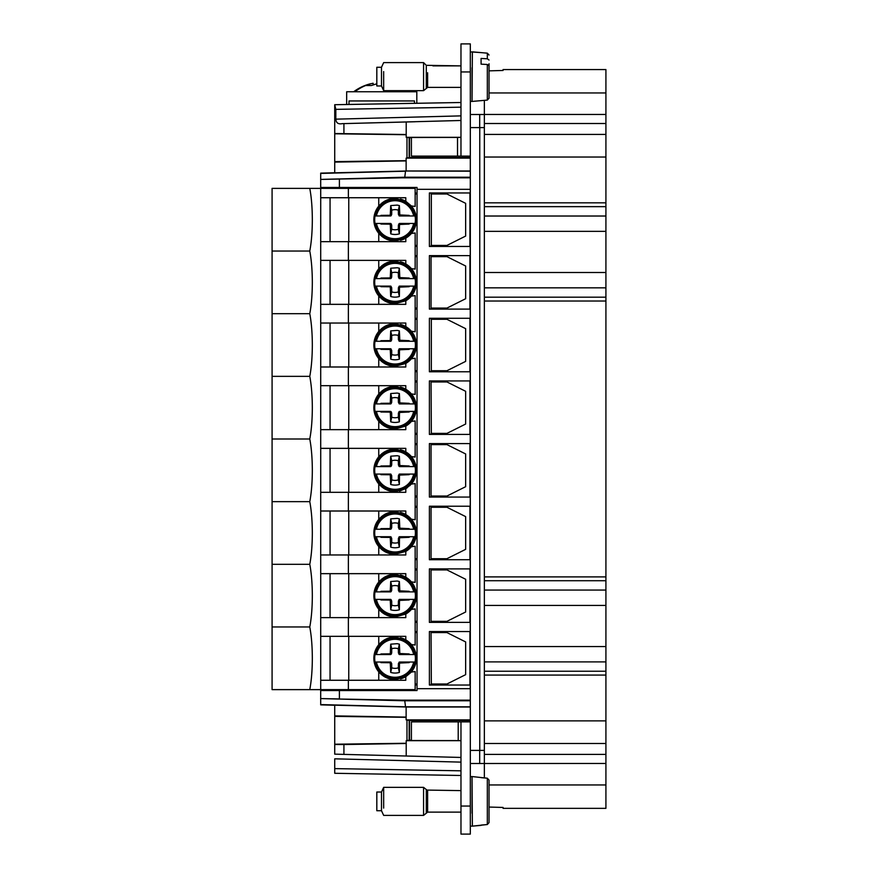 <?xml version="1.0" encoding="UTF-8"?>
<svg xmlns="http://www.w3.org/2000/svg" width="878" height="878" viewBox="0 0 878 878"><rect width="100%" height="100%" fill="white"/><g stroke="black" fill="none" stroke-linecap="round" stroke-linejoin="round"><path stroke-width="1.32" d="M460.972 71.952L460.972 43.9L470.323 43.9L470.323 156.119L460.972 156.119L460.972 71.952L470.323 71.952M414.471 103.319L414.471 100.948L349.005 100.948L349.005 104.46M503.061 69.571L503.061 70.47L489.035 70.855L503.061 70.47L503.061 69.571L605.919 69.571L605.919 216.021L484.36 216.021M460.972 43.9L470.323 43.9M460.972 137.418L411.409 137.484L411.409 156.119L460.972 156.119M470.323 700.787L404.769 700.787L320.7 698.581L320.7 690.558L417.028 690.558L417.028 688.681L470.323 688.681L470.323 156.119M470.323 688.681L470.323 700.161L401.619 700.161L334.727 698.954M470.323 721.881L460.972 721.881L460.972 806.048L470.323 806.048L470.323 700.161M470.323 127.595L479.684 127.595L479.684 114.502L470.323 114.502M479.684 114.502L484.36 114.502L484.36 100.355M470.323 101.409L472.035 101.409L472.035 67.727M346.667 104.504L334.727 104.712L346.667 104.504L346.667 91.762L416.809 91.762L416.809 103.286L460.972 102.507L334.727 104.712L416.809 103.286M470.323 806.048L470.323 834.1L460.972 834.1L470.323 834.1M479.684 127.595L484.36 127.595L484.36 750.405L470.323 750.405M470.323 177.828L401.619 177.828L339.402 179.046L339.402 187.442L417.028 187.442L417.028 246.356L415.151 246.356M470.323 189.319L417.028 189.319M469.939 685.038L469.939 631.545M470.268 688.681L470.268 685.038L429.397 685.038L429.397 631.545L470.268 631.545L470.268 622.381L429.397 622.381L429.397 568.889L470.268 568.889L470.268 559.725L429.397 559.725L429.397 506.233L470.268 506.233L470.268 497.069L429.397 497.069L429.397 443.588L470.268 443.588L470.268 434.412L429.397 434.412L429.397 380.931L470.268 380.931L470.268 371.767L429.397 371.767L429.397 318.275L470.268 318.275L470.268 309.111L429.397 309.111L429.397 255.619L470.268 255.619L470.268 246.455L429.397 246.455L429.397 192.962L470.268 192.962L470.268 189.319M469.939 246.455L469.939 192.962M469.939 309.111L469.939 255.619M469.939 371.767L469.939 318.275M469.939 434.412L469.939 380.931M469.939 497.069L469.939 443.588M469.939 559.725L469.939 506.233M469.939 622.381L469.939 568.889M484.36 133.588L484.36 114.502L484.36 123.502L605.919 123.502M503.061 808.342L503.061 807.442L489.035 807.058L503.061 807.442L503.061 808.342L605.919 808.342L605.919 743.49L484.36 743.49L484.36 763.498L470.323 763.498M484.36 777.941L484.36 763.498L605.919 763.454M484.36 743.49L484.36 689.625M382.589 177.795L400.445 177.334M411.409 137.879L406.207 137.319L406.207 134.51L334.727 133.522L334.727 161.618L334.727 104.712L335.824 109.366L335.824 119.156C336.087 122.898 338.217 124.402 342.222 123.655L460.972 120.484M460.972 137.319L406.207 137.319M605.919 743.49L605.919 216.021M334.727 123.853L334.727 119.178M458.206 740.582L411.409 740.516L411.409 721.881L458.206 721.881L458.206 740.582L460.972 740.582M460.972 721.881L458.206 721.881M460.972 806.048L460.972 834.1M472.035 813.247L472.035 776.602L470.323 776.591M401.619 177.828L404.769 177.213L320.7 179.419L320.7 187.442L339.402 187.442M415.173 121.746L406.207 121.987L406.207 134.51M409.543 137.879L409.543 157.524L470.323 157.524M470.323 158.106L406.13 158.106L409.543 157.524M470.323 171.001L406.13 171.001L406.13 158.106M406.13 160.674L334.727 161.618L334.727 172.823L406.13 171.001L470.323 171.199M470.323 177.213L404.769 177.213L405.526 171.199L320.7 173.416L320.7 180.703L320.7 179.419L339.402 179.046M417.028 688.681L417.028 684.939L415.151 684.939M417.028 246.356L417.028 684.939M431.339 632.577L431.054 631.644L432.7 631.545M431.054 631.644L431.339 684.006M432.7 685.038L431.054 684.939M431.339 193.994L431.339 245.423M432.7 246.455L431.054 246.356M431.054 193.061L432.7 192.962M432.7 309.111L431.054 309.012L431.339 308.079M431.339 256.65L431.054 255.707L432.7 255.619M431.339 319.296L431.339 370.736M432.7 371.767L431.054 371.668M431.054 318.363L432.7 318.275M431.339 381.952L431.054 381.019L432.7 380.931M431.054 381.019L431.339 433.392M432.7 434.412L431.054 434.325M432.7 497.069L431.054 496.981L431.339 496.048M431.339 444.608L431.054 443.675L432.7 443.588M432.7 559.725L431.054 559.637L431.339 558.704M431.339 507.264L431.054 506.332L432.7 506.233M432.7 622.381L431.054 622.293L431.339 621.35M431.339 569.921L431.054 568.988L432.7 568.889M470.323 706.801L405.526 706.801L404.769 700.787L401.619 700.161M334.727 705.243L320.7 704.869L320.7 698.581L339.402 698.943L339.402 690.558M320.7 704.584L405.526 706.801L406.13 706.999L406.13 717.085L334.727 715.888L334.727 705.177L406.13 706.999L470.323 706.999M406.13 717.085L406.13 719.894L409.543 720.476L470.323 720.476M470.323 719.894L406.13 719.894M411.409 740.121L409.543 740.121L409.543 720.476M460.972 740.681L406.207 740.681L406.207 756.013L460.972 757.451M409.543 740.121L406.207 740.681M406.207 743.49L343.924 744.544L343.924 754.389L334.727 754.147L406.207 756.013M334.727 754.147L334.727 715.888M460.972 770.818L334.727 768.612L334.727 758.822L460.972 762.126M460.972 775.493L334.727 773.288L460.972 775.493M369.572 85.528L369.473 84.068L365.489 85.528L371.35 85.528L376.816 83.794M369.473 84.068L373.106 83.256L373.337 84.782M392.993 90.653L399.249 90.653M320.7 173.131L334.727 172.757L320.7 173.416M330.051 689.625L330.051 690.558L330.051 689.625M330.051 187.442L330.051 188.375L330.051 187.442M417.028 193.061L415.151 193.061M406.207 121.987L343.924 123.611L343.924 133.456M406.13 160.915L334.727 162.112M417.028 255.707L415.151 255.707M417.028 309.012L415.151 309.012M417.028 318.363L415.151 318.363M417.028 371.668L415.151 371.668M417.028 381.019L415.151 381.019M417.028 434.325L415.151 434.325M417.028 443.675L415.151 443.675M417.028 496.981L415.151 496.981M417.028 506.332L415.151 506.332M417.028 559.637L415.151 559.637M417.028 568.988L415.151 568.988M417.028 622.293L415.151 622.293M417.028 631.644L415.151 631.644M415.151 632.577L417.028 632.577M431.054 632.577L446.946 632.577L465.647 641.928L465.647 674.655L446.946 684.006L431.054 684.006M415.151 684.006L417.028 684.006M431.054 568.988L431.054 622.293M431.054 506.332L431.054 559.637M431.054 443.675L431.054 496.981M431.054 255.707L431.054 309.012M415.151 193.994L417.028 193.994M431.054 193.994L446.946 193.994L465.647 203.345L465.647 236.072L446.946 245.423L431.054 245.423M415.151 245.423L417.028 245.423M415.151 256.65L417.028 256.65M431.054 256.65L446.946 256.65L465.647 266.001L465.647 298.729L446.946 308.079L431.054 308.079M415.151 308.079L417.028 308.079M415.151 319.296L417.028 319.296M431.054 319.296L446.946 319.296L465.647 328.657L465.647 361.385L446.946 370.736L431.054 370.736M415.151 370.736L417.028 370.736M415.151 381.952L417.028 381.952M431.054 381.952L446.946 381.952L465.647 391.303L465.647 424.041L446.946 433.392L431.054 433.392M415.151 433.392L417.028 433.392M415.151 444.608L417.028 444.608M431.054 444.608L446.946 444.608L465.647 453.959L465.647 486.697L446.946 496.048L431.054 496.048M415.151 496.048L417.028 496.048M415.151 507.264L417.028 507.264M431.054 507.264L446.946 507.264L465.647 516.615L465.647 549.343L446.946 558.704L431.054 558.704M415.151 558.704L417.028 558.704M415.151 569.921L417.028 569.921M431.054 569.921L446.946 569.921L465.647 579.271L465.647 611.999L446.946 621.35L431.054 621.35M415.151 621.35L417.028 621.35M343.924 744.544L334.727 744.478M487.323 64.5L487.323 100.092L489.035 98.237L489.035 65.718L487.323 64.5L481.078 64.149L481.078 58.442L487.323 58.793L487.323 53.163L472.364 51.857L472.035 101.409M406.207 134.729L334.727 133.785M334.727 743.359L334.727 716.382L406.13 717.326M334.727 768.612L334.727 773.288M309.769 251.031L272.081 251.031L272.081 188.375L309.769 188.375C311.427 197.1 312.283 207.537 312.327 219.709C312.283 231.858 311.438 242.295 309.769 251.031C311.427 259.756 312.283 270.194 312.327 282.365C312.283 294.514 311.438 304.951 309.769 313.687C311.427 322.402 312.283 332.85 312.327 345.021C312.283 357.159 311.438 367.608 309.769 376.344C311.427 385.058 312.283 395.506 312.327 407.677C312.283 419.816 311.438 430.264 309.769 439C311.427 447.714 312.283 458.162 312.327 470.323C312.283 482.472 311.438 492.92 309.769 501.656C311.427 510.37 312.283 520.819 312.327 532.979C312.283 545.128 311.438 555.576 309.769 564.313C311.427 573.027 312.283 583.464 312.327 595.635C312.283 607.785 311.438 618.222 309.769 626.969C311.427 635.683 312.283 646.12 312.327 658.291C312.283 670.441 311.427 680.878 309.769 689.625L415.151 689.625L415.151 671.56L411.365 672.054C417.116 664.58 417.928 656.59 413.812 648.096A21.27 21.27 0 0 1 415.711 652.87M309.769 689.625L272.081 689.625L272.081 251.031M309.769 188.375L415.151 188.375L415.151 206.44L411.365 205.946A21.27 21.27 0 0 1 411.365 233.471L405.801 238.114L405.801 241.68L320.711 241.68L320.722 197.737M400.587 240.276A21.27 21.27 0 0 0 411.365 233.471L415.151 232.966L415.151 269.096L411.365 268.602A21.27 21.27 0 0 1 411.365 296.127L405.801 300.77L405.801 304.337L320.711 304.337L320.711 323.038L405.801 323.038L405.801 326.605L411.365 331.258A21.27 21.27 0 0 1 411.365 358.784L405.801 363.426L405.801 366.993L320.711 366.993L320.711 385.694L405.801 385.694L405.801 389.261L411.365 393.915A21.27 21.27 0 0 1 411.365 421.44L405.801 426.082L405.801 429.649L320.711 429.649L320.722 385.694M385.201 426.478A21.27 21.27 0 0 0 389.547 428.201L395.144 428.947L405.801 426.082A21.27 21.27 0 0 0 411.365 421.44L415.151 420.935L415.151 457.065L411.365 456.56A21.27 21.27 0 0 1 411.365 484.085L405.801 488.739L405.801 492.306L320.711 492.306L320.711 511.007L405.801 511.007L405.801 514.574L411.365 519.216A21.27 21.27 0 0 1 411.365 546.742L405.801 551.395L405.801 554.962L320.711 554.962L320.722 511.007M380.163 548.091A21.27 21.27 0 0 1 378.747 546.544C383.17 551.636 388.636 554.205 395.144 554.259L405.801 551.395A21.27 21.27 0 0 0 411.365 546.742L415.151 546.248L415.151 582.377L411.365 581.873A21.27 21.27 0 0 1 411.365 609.398L405.801 614.051L405.801 617.618L320.711 617.618L320.711 636.32L405.801 636.32L405.801 639.886L411.365 644.529A21.27 21.27 0 0 1 413.812 648.096M380.163 610.748A21.27 21.27 0 0 1 376.475 605.842A21.27 21.27 0 0 0 378.747 609.2C383.17 614.282 388.636 616.861 395.144 616.916L405.801 614.051A21.27 21.27 0 0 0 411.365 609.398L415.151 608.904L415.151 645.034L411.365 644.529A21.27 21.27 0 0 0 400.5 637.702M380.163 297.466A21.27 21.27 0 0 1 376.475 292.561A21.27 21.27 0 0 0 378.747 295.919C383.17 301.011 388.636 303.579 395.144 303.634L405.801 300.77A21.27 21.27 0 0 0 411.365 296.127L415.151 295.623L415.151 331.752L411.365 331.258A21.27 21.27 0 0 0 400.5 324.432M380.163 360.123A21.27 21.27 0 0 1 378.747 358.575C383.17 363.668 388.636 366.236 395.144 366.291L405.801 363.426A21.27 21.27 0 0 0 411.365 358.784L415.151 358.279L415.151 394.409L411.365 393.915A21.27 21.27 0 0 0 400.5 387.077M411.365 484.085L415.151 483.591L415.151 519.721L411.365 519.216A21.27 21.27 0 0 0 400.5 512.39M334.727 744.215L406.207 743.271M489.035 71.963L489.035 63.765M489.035 60.022L487.323 58.793M481.078 64.149L481.078 58.442M489.035 81.303L489.035 75.596M489.035 780.092L487.323 778.204L489.035 780.092L489.035 822.642L487.323 824.53L472.364 826.143L472.035 776.591M489.035 798.563L489.035 822.642L487.323 824.53L481.078 825.09M487.323 824.53L487.323 778.204L472.364 776.591M487.323 778.204L481.078 777.656M380.163 673.404A21.27 21.27 0 0 1 378.747 671.857C383.17 676.938 388.636 679.517 395.144 679.572L405.801 676.708L411.365 672.054A21.27 21.27 0 0 0 411.42 671.988M400.587 678.859A21.27 21.27 0 0 0 405.801 676.708L405.801 680.263L320.711 680.263L320.711 689.625M378.747 241.68L378.747 233.263C383.17 238.355 388.636 240.934 395.144 240.978L389.547 240.232A21.27 21.27 0 0 1 378.747 206.143C383.17 201.062 388.636 198.483 395.144 198.428L405.801 201.292L405.801 197.737L320.711 197.737L320.711 188.375M320.722 636.32L320.722 680.263M330.051 617.618L330.051 573.663L330.051 582.081L330.051 573.663L320.722 573.663L320.722 617.618M376.475 605.842A21.27 21.27 0 0 1 378.747 582.081C383.17 576.989 388.636 574.421 395.144 574.366L405.801 577.23L405.801 573.663L320.711 573.663L320.711 554.962M330.051 492.306L330.051 448.351L330.051 456.769L330.051 448.351L320.722 448.351L320.722 492.306M380.163 485.435A21.27 21.27 0 0 1 378.747 456.769C383.17 451.676 388.636 449.108 395.144 449.053L405.801 451.918L405.801 448.351L320.711 448.351L320.711 429.649M320.722 323.038L320.722 366.993M320.722 260.382L320.722 304.337M376.475 292.561A21.27 21.27 0 0 1 378.747 268.8C383.17 263.718 388.636 261.139 395.144 261.084L405.801 263.949L405.801 260.382L320.711 260.382L320.711 241.68M400.5 199.119A21.27 21.27 0 0 1 405.801 201.292L411.365 205.946M395.144 241.68L395.144 240.978L405.801 238.114L405.801 241.68M405.801 263.949L411.365 268.602A21.27 21.27 0 0 0 400.5 261.776M378.747 366.993L378.747 358.575A21.27 21.27 0 0 1 378.747 331.456C383.17 326.364 388.636 323.795 395.144 323.741L405.801 326.605M380.163 422.779A21.27 21.27 0 0 1 378.747 394.112C383.17 389.02 388.636 386.452 395.144 386.397L405.801 389.261M405.801 451.918L411.365 456.56A21.27 21.27 0 0 0 400.5 449.734M378.747 492.306L378.747 483.888C383.17 488.98 388.636 491.548 395.144 491.603L405.801 488.739L405.801 492.306M415.711 475.744L409.927 485.633M407.041 487.959L399.556 491.142M378.747 554.962L378.747 546.544A21.27 21.27 0 0 1 378.747 519.425C383.17 514.332 388.636 511.764 395.144 511.709L405.801 514.574M405.801 577.23L411.365 581.873A21.27 21.27 0 0 0 400.5 575.046M378.747 680.263L378.747 671.857A21.27 21.27 0 0 1 378.747 644.737C383.17 639.645 388.636 637.066 395.144 637.022L405.801 639.886M460.972 87.383L427.619 87.383L423.569 90.653L423.569 62.601L383.664 62.601L381.491 67.277L381.491 85.978L383.664 90.653L383.664 71.59M330.051 206.143L330.051 241.68L330.051 206.143M309.769 313.687L272.081 313.687M309.769 376.344L272.081 376.344M309.769 439L272.081 439M309.769 501.656L272.081 501.656M309.769 564.313L272.081 564.313M309.769 626.969L272.081 626.969M330.051 644.737L330.051 680.263L330.051 644.737M330.051 519.425L330.051 554.962L330.051 519.425M330.051 394.112L330.051 429.649L330.051 394.112M330.051 331.456L330.051 366.993L330.051 331.456M330.051 268.8L330.051 304.337L330.051 268.8M385.19 200.897A21.27 21.27 0 0 1 395.144 198.428L395.144 197.737M378.747 197.737L378.747 206.143A21.27 21.27 0 0 1 378.758 206.132M404.857 201.742A20.468 20.468 0 0 1 413.011 229.52A20.468 20.468 0 0 1 385.233 237.675A20.468 20.468 0 0 1 377.09 209.897A20.468 20.468 0 0 1 404.857 201.742M395.144 304.337L395.144 303.634A21.27 21.27 0 0 1 385.212 301.176M385.222 263.543A21.27 21.27 0 0 1 395.144 261.084L395.144 260.382M378.747 268.8A21.27 21.27 0 0 1 378.758 268.789L378.747 260.382M404.857 264.399A20.468 20.468 0 0 1 413.011 292.176A20.468 20.468 0 0 1 385.233 300.331A20.468 20.468 0 0 1 377.09 272.553A20.468 20.468 0 0 1 404.857 264.399M405.801 300.77L405.801 304.337M395.144 366.993L395.144 366.291A21.27 21.27 0 0 1 385.222 363.832M385.212 326.199A21.27 21.27 0 0 1 395.144 323.741L395.144 323.038M378.747 331.456A21.27 21.27 0 0 1 378.758 331.434L378.747 323.038M404.857 327.055A20.468 20.468 0 0 1 413.011 354.833A20.468 20.468 0 0 1 385.233 362.976A20.468 20.468 0 0 1 377.09 335.209A20.468 20.468 0 0 1 404.857 327.055M405.801 363.426L405.801 366.993M378.747 429.649L378.747 421.231C383.17 426.324 388.636 428.892 395.144 428.947L395.144 429.649M385.201 388.866A21.27 21.27 0 0 1 395.144 386.397L395.144 385.694M378.747 394.112A21.27 21.27 0 0 1 378.758 394.09L378.747 385.694M404.857 389.711A20.468 20.468 0 0 1 413.011 417.489A20.468 20.468 0 0 1 385.233 425.632A20.468 20.468 0 0 1 377.09 397.855A20.468 20.468 0 0 1 404.857 389.711M405.801 426.082L405.801 429.649M395.144 492.306L395.144 491.603A21.27 21.27 0 0 1 385.212 489.145M385.19 451.522A21.27 21.27 0 0 1 395.144 449.053L395.144 448.351M378.747 448.351L378.747 456.769A21.27 21.27 0 0 1 378.758 456.747M404.857 452.368A20.468 20.468 0 0 1 413.011 480.145A20.468 20.468 0 0 1 385.233 488.289A20.468 20.468 0 0 1 377.09 460.511A20.468 20.468 0 0 1 404.857 452.368M395.144 554.962L395.144 554.259A21.27 21.27 0 0 1 385.201 551.79M385.201 514.168A21.27 21.27 0 0 1 395.144 511.709L395.144 511.007M378.747 511.007L378.747 519.425A21.27 21.27 0 0 1 378.758 519.403M404.857 515.024A20.468 20.468 0 0 1 413.011 542.791A20.468 20.468 0 0 1 385.233 550.945A20.468 20.468 0 0 1 377.09 523.167A20.468 20.468 0 0 1 404.857 515.024M405.801 551.395L405.801 554.962M395.144 617.618L395.144 616.916A21.27 21.27 0 0 1 385.201 614.446M385.222 576.824A21.27 21.27 0 0 1 395.144 574.366L395.144 573.663M378.747 582.081A21.27 21.27 0 0 1 378.758 582.059L378.747 573.663M404.857 577.669A20.468 20.468 0 0 1 413.011 605.447A20.468 20.468 0 0 1 385.233 613.601A20.468 20.468 0 0 1 377.09 585.824A20.468 20.468 0 0 1 404.857 577.669M405.801 614.051L405.801 617.618M395.144 680.263L395.144 679.572A21.27 21.27 0 0 1 385.222 677.114M385.222 639.469A21.27 21.27 0 0 1 395.144 637.022L395.144 636.32M378.747 644.737A21.27 21.27 0 0 1 378.758 644.715L378.747 636.32M404.857 640.325A20.468 20.468 0 0 1 413.011 668.103A20.468 20.468 0 0 1 385.233 676.258A20.468 20.468 0 0 1 377.09 648.48A20.468 20.468 0 0 1 404.857 640.325M414.603 215.966L415.053 215.966A20.359 20.359 0 0 1 415.053 223.451L399.49 223.451L398.403 225.031L398.349 229.224A10.075 10.075 0 0 1 391.742 229.224L391.698 225.031L390.611 223.451L375.038 223.451A20.359 20.359 0 0 1 375.038 215.966L375.488 215.966A19.909 19.909 0 0 1 414.603 215.966L399.49 215.966L398.403 214.386L398.349 210.193A10.075 10.075 0 0 0 391.742 210.193L391.698 214.386L391.094 215.758L389.634 215.966L390.611 215.966M414.603 223.451A19.909 19.909 0 0 1 375.488 223.451L376.442 223.451A18.976 18.976 0 0 0 413.659 223.451L415.053 223.451M414.603 278.622L415.053 278.622A20.359 20.359 0 0 1 415.053 286.107L399.49 286.107L398.403 287.688L398.349 291.88A10.075 10.075 0 0 1 391.742 291.88L391.698 287.688L390.611 286.107L375.038 286.107A20.359 20.359 0 0 1 375.038 278.622L375.488 278.622A19.909 19.909 0 0 1 414.603 278.622L399.49 278.622L398.403 277.042L398.349 272.838A10.075 10.075 0 0 0 391.742 272.838L391.698 277.042L391.094 278.414L389.634 278.622L390.611 278.622M414.603 286.107A19.909 19.909 0 0 1 375.488 286.107L376.442 286.107A18.976 18.976 0 0 0 413.659 286.107L415.053 286.107M414.603 341.279L415.053 341.279A20.359 20.359 0 0 1 415.053 348.764L399.49 348.764L398.403 350.344L398.349 354.536A10.075 10.075 0 0 1 391.742 354.536L391.698 350.344L390.611 348.764L375.038 348.764A20.359 20.359 0 0 1 375.038 341.279L375.488 341.279A19.909 19.909 0 0 1 414.603 341.279L399.49 341.279L398.403 339.698L398.349 335.495A10.075 10.075 0 0 0 391.742 335.495L391.698 339.698L391.094 341.059L389.634 341.279L390.611 341.279M414.603 348.764A19.909 19.909 0 0 1 375.488 348.764L376.442 348.764A18.976 18.976 0 0 0 413.659 348.764L415.053 348.764M415.053 403.935L413.659 403.935L415.053 403.935A20.359 20.359 0 0 1 415.053 411.409L399.49 411.409L398.403 413L398.349 417.193A10.075 10.075 0 0 1 391.742 417.193L391.698 413L391.094 411.628L389.634 411.409L390.611 411.409M380.92 412.012L389.492 412.1L389.634 411.409L380.745 411.409L380.92 412.012L383.576 411.409L376.442 411.409A18.976 18.976 0 0 0 413.659 411.409L415.053 411.409M375.038 411.409L376.442 411.409L375.038 411.409A20.359 20.359 0 0 1 375.038 403.935L375.488 403.935A19.909 19.909 0 0 1 414.603 403.935M414.603 466.591L415.053 466.591A20.359 20.359 0 0 1 415.053 474.065L399.49 474.065L398.403 475.656L398.349 479.849A10.075 10.075 0 0 1 391.742 479.849L391.698 475.656L390.611 474.065L375.038 474.065A20.359 20.359 0 0 1 375.038 466.591L375.488 466.591A19.909 19.909 0 0 1 414.603 466.591L399.49 466.591L398.403 465L398.349 460.807A10.075 10.075 0 0 0 391.742 460.807L391.698 465L391.094 466.372L389.634 466.591L390.611 466.591M414.603 474.065A19.909 19.909 0 0 1 375.488 474.065L376.442 474.065A18.976 18.976 0 0 0 413.659 474.065L415.053 474.065M414.603 529.236L415.053 529.236A20.359 20.359 0 0 1 415.053 536.721L399.49 536.721L398.403 538.302L398.349 542.505A10.075 10.075 0 0 1 391.742 542.505L391.698 538.302L390.611 536.721L375.038 536.721A20.359 20.359 0 0 1 375.038 529.236L375.488 529.236A19.909 19.909 0 0 1 414.603 529.236L399.49 529.236L398.403 527.656L398.349 523.464A10.075 10.075 0 0 0 391.742 523.464L391.698 527.656L391.094 529.028L389.634 529.236L390.611 529.236M414.603 536.721A19.909 19.909 0 0 1 375.488 536.721L376.442 536.721A18.976 18.976 0 0 0 413.659 536.721L415.053 536.721M414.603 591.893L415.053 591.893A20.359 20.359 0 0 1 415.053 599.378L399.49 599.378L398.403 600.958L398.349 605.161A10.075 10.075 0 0 1 391.742 605.161L391.698 600.958L390.611 599.378L375.038 599.378A20.359 20.359 0 0 1 375.038 591.893L375.488 591.893A19.909 19.909 0 0 1 414.603 591.893L399.49 591.893L398.403 590.312L398.349 586.12A10.075 10.075 0 0 0 391.742 586.12L391.698 590.312L391.094 591.684L389.634 591.893L390.611 591.893M414.603 599.378A19.909 19.909 0 0 1 375.488 599.378L376.442 599.378A18.976 18.976 0 0 0 413.659 599.378L415.053 599.378M414.603 654.549L415.053 654.549A20.359 20.359 0 0 1 415.053 662.034L399.49 662.034L398.403 663.614L398.349 667.807A10.075 10.075 0 0 1 391.742 667.807L391.698 663.614L390.611 662.034L375.038 662.034A20.359 20.359 0 0 1 375.038 654.549L375.488 654.549A19.909 19.909 0 0 1 414.603 654.549L399.49 654.549L398.403 652.969L398.349 648.776A10.075 10.075 0 0 0 391.742 648.776L391.698 652.969L391.094 654.34L389.634 654.549L390.611 654.549M414.603 662.034A19.909 19.909 0 0 1 375.488 662.034L376.442 662.034A18.976 18.976 0 0 0 413.659 662.034L415.053 662.034M409.181 215.373L406.514 215.966L409.346 215.966L409.181 215.373L399.819 214.934L399.007 215.758M406.514 215.966L399.49 215.966M415.053 215.966L413.659 215.966A18.976 18.976 0 0 0 376.442 215.966L375.038 215.966M380.92 215.373L389.492 215.275L389.634 215.966L380.745 215.966L380.92 215.373L383.576 215.966L375.488 215.966M409.181 224.044L406.514 223.451L409.346 223.451A14.783 14.783 0 0 1 409.181 224.044L399.819 224.483L399.007 223.66M380.92 224.044L383.576 223.451L380.745 223.451L380.92 224.044L389.492 224.142L389.634 223.451M409.181 278.03L406.514 278.622L409.346 278.622L409.181 278.03L399.819 277.591L399.007 278.414M406.514 278.622L399.49 278.622M415.053 278.622L413.659 278.622A18.976 18.976 0 0 0 376.442 278.622L375.038 278.622M380.92 278.03L389.492 277.931L389.634 278.622L380.745 278.622L380.92 278.03L383.576 278.622L375.488 278.622M409.181 286.7L406.514 286.107L409.346 286.107A14.783 14.783 0 0 1 409.181 286.7L399.819 287.139L399.007 286.316M380.92 286.7L383.576 286.107L380.745 286.107L380.92 286.7L389.492 286.788L389.634 286.107M409.181 340.686L406.514 341.279L409.346 341.279L409.181 340.686L399.819 340.247L399.007 341.059M406.514 341.279L399.49 341.279M415.053 341.279L413.659 341.279A18.976 18.976 0 0 0 376.442 341.279L375.038 341.279M380.92 340.686L389.492 340.587L389.634 341.279L380.745 341.279L380.92 340.686L383.576 341.279L375.488 341.279M409.181 349.356L406.514 348.764L409.346 348.764A14.783 14.783 0 0 1 409.181 349.356L399.819 349.795L399.007 348.972M380.92 349.356L383.576 348.764L380.745 348.764L380.92 349.356L389.492 349.444L389.634 348.764M380.92 403.331L389.492 403.243L389.634 403.935L380.745 403.935L380.92 403.331L383.576 403.935L376.442 403.935A18.976 18.976 0 0 1 413.659 403.935L409.346 403.935L409.181 403.331L406.514 403.935L409.346 403.935L399.49 403.935L398.403 402.344L398.349 398.151A10.075 10.075 0 0 0 391.742 398.151L391.698 402.344L391.094 403.715L389.634 403.935L390.611 403.935M406.514 403.935L399.49 403.935M409.181 412.012L406.514 411.409L409.346 411.409A14.783 14.783 0 0 1 409.181 412.012L399.819 412.451L399.007 411.628M409.181 465.988L406.514 466.591L409.346 466.591L409.181 465.988L399.819 465.549L399.007 466.372M406.514 466.591L399.49 466.591M415.053 466.591L413.659 466.591A18.976 18.976 0 0 0 376.442 466.591L375.038 466.591M380.92 465.988L389.492 465.9L389.634 466.591L380.745 466.591L380.92 465.988L383.576 466.591L375.488 466.591M409.181 474.669L406.514 474.065L409.346 474.065A14.783 14.783 0 0 1 409.181 474.669L399.819 475.097L399.007 474.285M380.92 474.669L383.576 474.065L380.745 474.065L380.92 474.669L389.492 474.757L389.634 474.065M409.181 528.644L406.514 529.236L409.346 529.236L409.181 528.644L399.819 528.205L399.007 529.028M406.514 529.236L399.49 529.236M415.053 529.236L413.659 529.236A18.976 18.976 0 0 0 376.442 529.236L375.038 529.236M380.92 528.644L389.492 528.556L389.634 529.236L380.745 529.236L380.92 528.644L383.576 529.236L375.488 529.236M409.181 537.314L406.514 536.721L409.346 536.721A14.783 14.783 0 0 1 409.181 537.314L399.819 537.753L399.007 536.941M380.92 537.314L383.576 536.721L380.745 536.721L380.92 537.314L389.492 537.413L389.634 536.721M409.181 591.3L406.514 591.893L409.346 591.893L409.181 591.3L399.819 590.861L399.007 591.684M406.514 591.893L399.49 591.893M415.053 591.893L413.659 591.893A18.976 18.976 0 0 0 376.442 591.893L375.038 591.893M380.92 591.3L389.492 591.212L389.634 591.893L380.745 591.893L380.92 591.3L383.576 591.893L375.488 591.893M409.181 599.97L406.514 599.378L409.346 599.378A14.783 14.783 0 0 1 409.181 599.97L399.819 600.409L399.007 599.586M380.92 599.97L383.576 599.378L380.745 599.378L380.92 599.97L389.492 600.069L389.634 599.378M409.181 653.956L406.514 654.549L409.346 654.549L409.181 653.956L399.819 653.517L399.007 654.34M406.514 654.549L399.49 654.549M415.053 654.549L413.659 654.549A18.976 18.976 0 0 0 376.442 654.549L375.038 654.549M380.92 653.956L389.492 653.858L389.634 654.549L380.745 654.549L380.92 653.956L383.576 654.549L375.488 654.549M409.181 662.627L406.514 662.034L409.346 662.034A14.783 14.783 0 0 1 409.181 662.627L399.819 663.066L399.007 662.242M380.92 662.627L383.576 662.034L380.745 662.034L380.92 662.627L389.492 662.725L389.634 662.034M381.491 85.978L376.816 85.978L376.816 67.277L381.491 67.277M460.972 812.128L427.619 812.128L423.569 815.399L423.569 787.346L383.664 787.346L383.664 808.1M389.492 215.275L390.271 214.934L391.094 215.758M399.819 214.934L399.38 205.584L397.273 205.101L390.71 205.584L390.271 214.934M400.609 215.275L400.456 215.966M399.479 214.155L398.403 214.386M399.38 205.584L398.349 210.193M390.71 205.584L391.742 210.193M390.622 214.155L391.698 214.386M389.492 224.142L390.271 224.483L391.094 223.66M391.742 229.224L390.71 233.833L390.271 224.483M390.622 225.262L391.698 225.031M390.71 233.833A14.783 14.783 0 0 0 399.38 233.833L398.349 229.224M399.38 233.833L399.479 225.262L398.403 225.031M399.479 225.262L399.819 224.483M400.609 224.142L400.456 223.451M389.492 277.931L390.271 277.591L391.094 278.414M399.819 277.591L399.38 268.229L397.273 267.746L390.71 268.229L390.271 277.591M400.609 277.931L400.456 278.622M399.479 276.8L398.403 277.042M399.38 268.229L398.349 272.838M390.71 268.229L391.742 272.838M390.622 276.8L391.698 277.042M389.492 286.788L390.271 287.139L391.094 286.316M391.742 291.88L390.71 296.49L390.271 287.139M390.622 287.918L391.698 287.688M390.71 296.49A14.783 14.783 0 0 0 399.38 296.49L398.349 291.88M399.38 296.49L399.479 287.918L398.403 287.688M399.479 287.918L399.819 287.139M400.609 286.788L400.456 286.107M389.492 340.587L391.094 341.059M399.819 340.247L399.38 330.885L397.273 330.402L390.71 330.885L390.271 340.247M400.609 340.587L400.456 341.279M399.479 339.457L398.403 339.698M399.38 330.885L398.349 335.495M390.71 330.885L391.742 335.495M390.622 339.457L391.698 339.698M389.492 349.444L390.271 349.795L391.094 348.972M391.742 354.536L390.71 359.146L390.271 349.795M390.622 350.574L391.698 350.344M390.71 359.146A14.783 14.783 0 0 0 399.38 359.146L398.349 354.536M399.38 359.146L399.479 350.574L398.403 350.344M399.479 350.574L399.819 349.795M400.609 349.444L400.456 348.764M389.492 403.243L391.094 403.715M409.181 403.331L399.819 402.903L399.38 393.542L397.273 393.059L390.71 393.542L390.271 402.903M400.609 403.243L400.456 403.935M399.819 402.903L399.007 403.715M399.479 402.113L398.403 402.344M399.38 393.542L398.349 398.151M390.71 393.542L391.742 398.151M390.622 402.113L391.698 402.344M389.492 412.1L390.271 412.451L391.094 411.628M391.742 417.193L390.71 421.802L390.271 412.451M390.622 413.231L391.698 413M390.71 421.802A14.783 14.783 0 0 0 399.38 421.802L398.349 417.193M399.38 421.802L399.479 413.231L398.403 413M399.479 413.231L399.819 412.451M400.609 412.1L400.456 411.409M389.492 465.9L390.271 465.549L391.094 466.372M399.819 465.549L399.38 456.198L397.273 455.715L390.71 456.198L390.271 465.549M400.609 465.9L400.456 466.591M399.479 464.769L398.403 465M399.38 456.198L398.349 460.807M390.71 456.198L391.742 460.807M390.622 464.769L391.698 465M389.492 474.757L391.094 474.285M391.742 479.849L390.71 484.458L390.271 475.097M390.622 475.887L391.698 475.656M390.71 484.458A14.783 14.783 0 0 0 399.38 484.458L398.349 479.849M399.38 484.458L399.479 475.887L398.403 475.656M399.479 475.887L399.819 475.097M400.609 474.757L400.456 474.065M389.492 528.556L390.271 528.205L391.094 529.028M399.819 528.205L399.38 518.854L397.273 518.371L390.71 518.854L390.271 528.205M400.609 528.556L400.456 529.236M399.479 527.426L398.403 527.656M399.38 518.854L398.349 523.464M390.71 518.854L391.742 523.464M390.622 527.426L391.698 527.656M389.492 537.413L391.094 536.941M391.742 542.505L390.71 547.115L390.271 537.753M390.622 538.543L391.698 538.302M390.71 547.115A14.783 14.783 0 0 0 399.38 547.115L398.349 542.505M399.38 547.115L399.479 538.543L398.403 538.302M399.479 538.543L399.819 537.753M400.609 537.413L400.456 536.721M389.492 591.212L390.271 590.861L391.094 591.684M399.819 590.861L399.38 581.51L397.273 581.027L390.71 581.51L390.271 590.861M400.609 591.212L400.456 591.893M399.479 590.082L398.403 590.312M399.38 581.51L398.349 586.12M390.71 581.51L391.742 586.12M390.622 590.082L391.698 590.312M389.492 600.069L390.271 600.409L391.094 599.586M391.742 605.161L390.71 609.771L390.271 600.409M390.622 601.2L391.698 600.958M390.71 609.771A14.783 14.783 0 0 0 399.38 609.771L398.349 605.161M399.38 609.771L399.479 601.2L398.403 600.958M399.479 601.2L399.819 600.409M400.609 600.069L400.456 599.378M389.492 653.858L390.271 653.517L391.094 654.34M399.819 653.517L399.38 644.167L397.273 643.684L390.71 644.167L390.271 653.517M400.609 653.858L400.456 654.549M399.479 652.738L398.403 652.969M399.38 644.167L398.349 648.776M390.71 644.167L391.742 648.776M390.622 652.738L391.698 652.969M389.492 662.725L390.271 663.066L391.094 662.242M391.742 667.807L390.71 672.416L390.271 663.066M390.622 663.845L391.698 663.614M390.71 672.416A14.783 14.783 0 0 0 399.38 672.416L398.349 667.807M399.38 672.416L399.479 663.845L398.403 663.614M399.479 663.845L399.819 663.066M400.609 662.725L400.456 662.034M383.664 787.346L381.491 792.022L381.491 810.723L383.664 815.399L423.569 815.399M381.491 810.723L376.816 810.723L376.816 792.022L381.491 792.022M479.761 127.595L479.761 750.405M457.515 137.418L457.515 156.119M489.035 92.947L605.919 92.947M484.36 114.458L605.919 114.458M479.684 750.405L479.684 763.498M335.824 119.156L460.972 115.874M460.972 107.182L335.824 109.366M605.919 671.242L484.36 671.242M605.919 661.891L484.36 661.891M605.919 646.559L484.36 646.559M605.919 605.414L484.36 605.414M605.919 590.071L484.36 590.071M605.919 580.72L484.36 580.72M605.919 576.89L484.36 576.89M605.919 301.022L484.36 301.022M605.919 297.181L484.36 297.181M605.919 287.83L484.36 287.83M605.919 272.498L484.36 272.498M605.919 231.353L484.36 231.353M605.919 206.659L484.36 206.659M605.919 202.829L484.36 202.829M484.36 157.041L605.919 157.041M484.36 134.411L605.919 134.411M605.919 784.954L489.035 784.954M605.919 754.4L484.36 754.4M605.919 720.871L484.36 720.871M605.919 675.083L484.36 675.083M354.888 91.762A46.753 44.745 -90 0 1 365.665 85.528M389.876 91.762A46.753 13.565 -90 0 0 389.426 90.653M409.159 137.594L409.159 157.81M406.975 137.55L406.975 157.853M348.434 689.625L348.434 690.558M348.434 187.442L348.434 188.375M409.159 720.19L409.159 740.406M406.975 720.147L406.975 740.45M427.619 87.383L427.619 72.764M426.291 87.932L426.291 65.323L423.569 62.601M348.368 689.625L348.368 680.263M348.368 197.737L348.368 188.375M348.368 636.32L348.368 617.618M348.368 260.382L348.368 241.68M348.368 323.038L348.368 304.337M348.368 385.694L348.368 366.993M348.368 448.351L348.368 429.649M348.368 511.007L348.368 492.306M348.368 573.663L348.368 554.962M460.972 790.617L426.291 790.068L426.291 812.677L427.619 812.128L427.619 790.617L423.569 787.346M348.764 636.32L348.764 680.263M348.764 197.737L348.764 241.68M378.747 609.2L378.747 617.618M348.764 573.663L348.764 617.618M348.764 511.007L348.764 554.962M348.764 448.351L348.764 492.306M348.764 385.694L348.764 429.649M348.764 323.038L348.764 366.993M378.747 295.919L378.747 304.337M348.764 260.382L348.764 304.337M414.603 411.409A19.909 19.909 0 0 1 375.488 411.409M470.323 51.857L481.078 52.614M470.323 826.143L472.035 826.143M484.36 750.405L484.36 763.498M370.45 83.794A46.753 46.753 0 0 0 353.68 91.762M409.796 91.762A46.753 46.753 0 0 0 408.259 90.653M432.92 65.872L460.972 65.872L426.291 65.323M487.323 100.092L472.364 101.409M472.199 826.154L481.078 825.386M487.323 53.163L489.035 55.029M423.569 90.653L383.664 90.653M330.051 636.32L330.051 680.263M330.051 197.737L330.051 241.68M330.051 511.007L330.051 554.962M330.051 385.694L330.051 429.649M330.051 323.038L330.051 366.993M330.051 260.382L330.051 304.337"/></g></svg>
